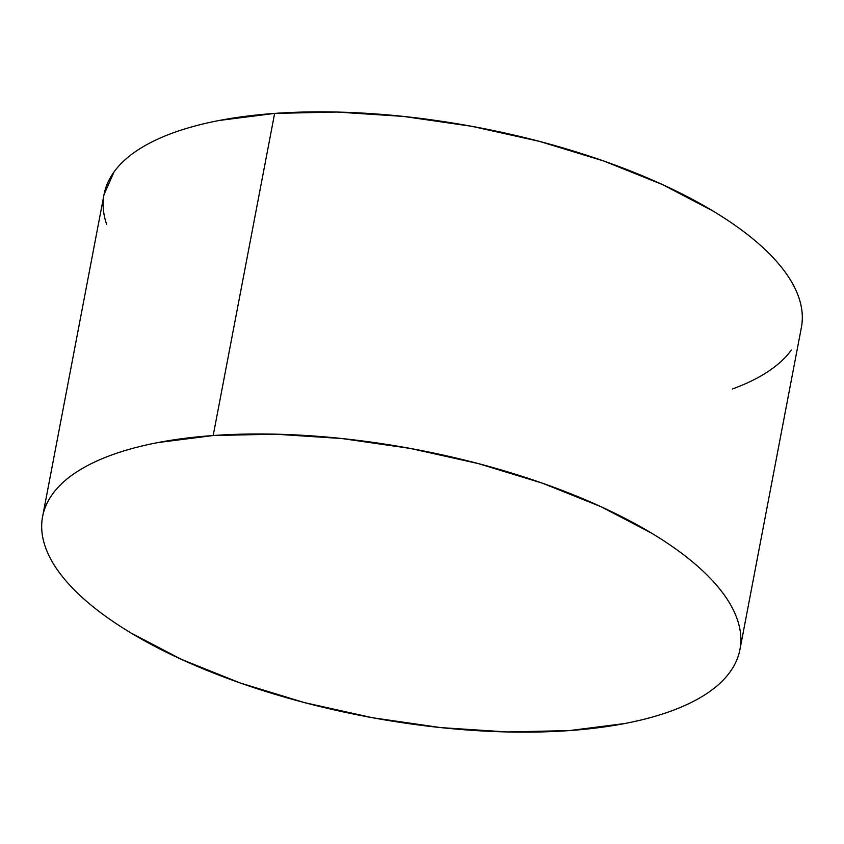 <?xml version="1.0" encoding="UTF-8"?>
<svg xmlns="http://www.w3.org/2000/svg" width="844" height="844" viewBox="0 0 844 844"><rect width="100%" height="100%" fill="white"/><g stroke="black" fill="none" stroke-linecap="round" stroke-linejoin="round"><path stroke-width="1.27" d="M739.945 649.574L801.389 327.451A354.955 135.831 -169.2 0 0 636.819 173.505A354.955 135.831 -169.2 0 0 274.638 113.412L213.184 435.536L274.638 113.412A354.955 135.831 -169.2 0 0 104.055 194.426L42.611 516.549A354.955 135.831 10.8 0 1 213.184 435.536A354.955 135.831 10.8 0 1 575.365 495.628A354.955 135.831 10.8 0 1 739.945 649.574A354.955 135.831 10.8 0 1 569.362 730.587A354.955 135.831 10.8 0 1 207.181 670.495A354.955 135.831 10.8 0 1 42.611 516.549M104.023 194.626L114.077 171.849C119.774 164 127.592 156.794 137.519 150.243C147.447 143.68 159.294 137.899 173.073 132.877C186.84 127.866 202.275 123.72 219.366 120.449L274.638 113.412L336.745 112.041L403.316 116.398L471.785 126.315L539.516 141.391L603.914 161.067L662.508 184.583L713.032 211.032C728.361 220.263 741.865 229.716 753.555 239.401C765.255 249.085 774.908 258.823 782.525 268.592C790.142 278.372 795.565 288.004 798.814 297.499C802.053 306.984 803.055 316.152 801.8 324.993M791.377 350.028C785.68 357.877 777.862 365.083 767.934 371.634C758.007 378.196 746.159 383.978 732.381 388.989M106.639 224.377C103.39 214.882 102.398 205.725 103.654 196.884M569.362 730.587L507.255 731.959L440.684 727.602L372.215 717.685L304.484 702.609L240.086 682.933L181.492 659.417L130.968 632.968C115.639 623.737 102.135 614.284 90.445 604.599C78.745 594.914 69.092 585.177 61.475 575.408C53.858 565.628 48.435 555.996 45.186 546.501C41.947 537.016 40.945 527.848 42.2 519.007C43.455 510.166 46.926 501.821 52.623 493.972C58.32 486.123 66.138 478.917 76.065 472.366C85.993 465.804 97.841 460.022 111.619 455.011C125.397 450 140.821 445.854 157.923 442.572L213.184 435.536L275.302 434.175L341.862 438.532L410.332 448.438L478.073 463.525L542.47 483.201L601.055 506.716L651.589 533.165C666.908 542.386 680.412 551.839 692.112 561.534C703.801 571.219 713.454 580.946 721.071 590.726C728.688 600.495 734.122 610.138 737.361 619.623C740.61 629.118 741.602 638.275 740.346 647.116C739.101 655.957 735.62 664.302 729.923 672.151C724.226 680 716.408 687.206 706.481 693.757C696.553 700.32 684.706 706.101 670.927 711.123C657.159 716.134 641.725 720.28 624.634 723.551L569.362 730.587"/></g></svg>
